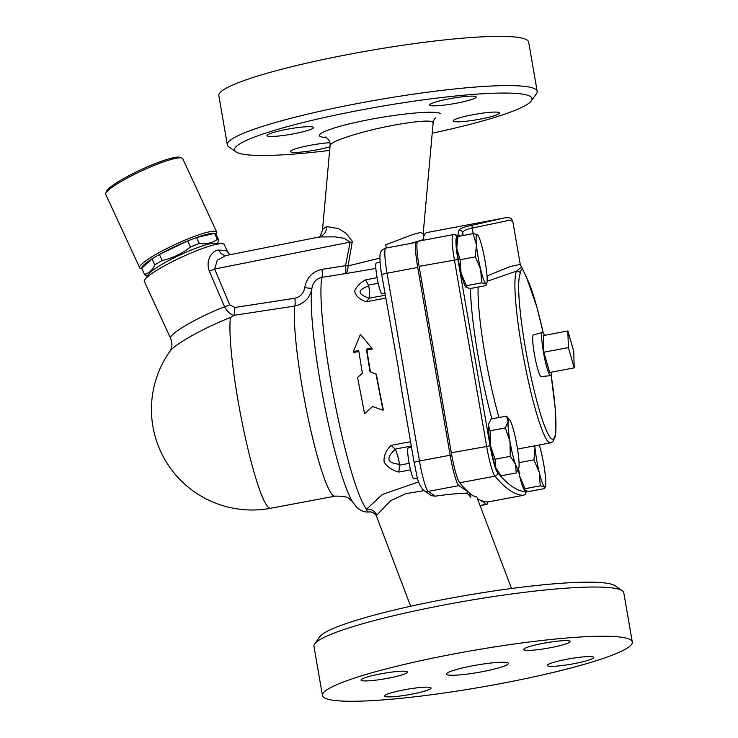 <?xml version="1.0" encoding="UTF-8"?>
<svg xmlns="http://www.w3.org/2000/svg" width="738" height="738" viewBox="0 0 738 738"><rect width="100%" height="100%" fill="white"/><g stroke="black" fill="none" stroke-linecap="round" stroke-linejoin="round"><path stroke-width="1.11" d="M181.926 158.052L179.878 157.332A40.876 5.996 155.1 0 0 141.05 169.685A40.876 5.996 155.1 0 0 106.521 191.308L105.746 193.338A42.444 6.227 -24.9 0 1 141.604 170.884A42.444 6.227 -24.9 0 1 181.926 158.052A42.444 6.227 -24.9 0 1 182.747 158.698L216.723 232.073A42.444 6.227 155.1 0 0 215.265 231.28A42.444 6.227 155.1 0 0 171.447 246.224A42.444 6.227 155.1 0 0 139.694 267.756A42.444 6.227 155.1 0 0 140.072 268.18A42.444 6.227 155.1 0 0 140.506 268.392L141.964 268.909M139.694 267.756L105.709 194.371A42.444 6.227 -24.9 0 1 105.746 193.338M216.142 234.555L216.686 233.116A42.444 6.227 155.1 0 0 216.723 232.073M218.743 240.173L215.957 234.149A40.876 5.996 155.1 0 0 214.546 233.383L196.576 237.535A40.876 5.996 155.1 0 0 187.664 240.948L159.417 254.481A40.876 5.996 155.1 0 0 151.982 258.9L141.705 268.263A40.876 5.996 155.1 0 0 141.77 268.503L144.565 274.527A40.876 5.996 -24.9 0 1 144.491 274.287C148.928 273.355 152.36 270.228 154.777 264.914A40.876 5.996 -24.9 0 1 162.203 260.505C172.637 258.18 182.046 253.669 190.45 246.972A40.876 5.996 -24.9 0 1 199.371 243.558C206.363 244.361 212.359 242.977 217.332 239.398A40.876 5.996 -24.9 0 1 218.743 240.173A40.876 5.996 -24.9 0 1 218.817 240.404L217.23 243.319M144.491 274.287L141.705 268.263A40.876 5.996 -24.9 0 1 151.982 258.9L154.777 264.914M162.203 260.505L159.417 254.481A40.876 5.996 -24.9 0 1 187.664 240.948L190.45 246.972M199.371 243.558L196.576 237.535A40.876 5.996 -24.9 0 1 214.546 233.383L217.332 239.398M370.614 511.858A9.437 8.838 -99.6 0 0 370.605 511.858L370.485 511.877C373.815 512.624 375.882 514.248 376.694 516.757L376.749 515.179A9.437 9.124 16.7 0 0 366.528 509.229C366.675 511.351 367.985 512.237 370.448 511.895L370.531 511.877A9.437 8.838 -99.6 0 0 370.448 511.895A122.628 14.944 -100.6 0 0 370.541 511.877M418.695 481.877L382.385 494.442L366.528 509.229A122.628 14.944 -100.6 0 1 334.065 398.621A122.628 14.944 -100.6 0 1 321.851 277.387A9.437 1.974 81 0 0 321.962 269.37C312.386 271.602 306.63 277.709 304.683 287.682C303.622 293.401 300.348 296.925 294.84 298.244L234.924 307.469L229.675 304.766L214.629 269.029L217.267 260.219L225.994 255.514L319.443 236.935L335.181 236.861L344.166 238.328L350.153 242.092L352.155 242.498L352.257 241.344L345.938 233.143L338.447 228.577L326.796 226.575C324.019 228.042 322.58 229.223 322.478 230.136L322.469 230.182M376.749 515.179L390.753 500.595L405.706 493.704L423.963 490.641M435.3 496.167L428.252 491.388A6.291 6.199 -55.8 0 1 423.658 490.438L431.665 495.715L435.3 496.167C447.505 494.395 457.514 493.418 465.327 493.261C467.329 493.316 469.137 494.755 470.752 497.56L470.337 493.713M511.526 588.49L476.868 497.135L472.717 495.613A1069.076 130.285 79.4 0 1 459.691 482.79L494.958 476.158A1069.076 130.285 79.4 0 0 523.214 495.327A28.302 3.45 79.4 0 0 523.307 495.318L525.253 494.248L526.572 491.121M229.887 254.739L227.203 251.354C226.142 250.662 223.42 250.237 219.038 250.09A9.437 7.601 -90.4 0 0 225.976 255.505L225.976 255.505M219.038 250.09C213.55 249.721 204.887 258.789 209.297 271.141A9.437 1.541 157.1 0 0 214.629 269.029L350.153 242.092L345.513 265.671L321.962 269.37M209.297 271.141L224.573 306.796A9.437 1.531 157.2 0 0 229.675 304.766M227.572 251.741L224.241 244.555A44.022 6.457 155.1 0 0 223.845 244.112A44.022 6.457 155.1 0 0 222.203 243.669A44.022 6.457 155.1 0 0 181.576 257.193A44.022 6.457 155.1 0 0 144.989 279.425A44.022 6.457 155.1 0 0 144.353 281.547L170.616 338.272A44.022 6.457 155.1 0 1 224.573 306.796C227.433 311.999 230.68 314.822 234.333 315.264L234.924 307.469M234.333 315.264L294.766 306.049A9.437 1.983 81.4 0 0 294.84 298.244M352.561 501.739L349.544 499.026C348.151 496.951 343.327 496.001 335.052 496.148A100.617 12.26 79.4 0 1 308.097 417.929A100.617 12.26 79.4 0 1 294.766 306.049C304.416 303.659 310.117 297.801 311.888 288.457L304.683 287.682M370.55 511.877C366.233 512.412 362.653 511.683 359.812 509.681C358.096 509.026 355.578 506.213 352.247 501.25A114.621 13.967 79.4 0 1 323.032 397.625A114.621 13.967 79.4 0 1 311.888 288.457C313.078 282.248 316.399 278.558 321.851 277.387L345.421 273.623A9.437 1.974 81.1 0 0 345.513 265.671L348.041 265.911L352.155 242.498M345.421 273.623L346.076 273.549A9.437 3.93 85.9 0 0 348.041 265.911L379.904 258.088M346.076 273.549L375.836 268.401M423.75 236.603L423.169 233.826L420.476 232.433L412.385 234.647L385.78 244.795L386.269 248.014M391.14 445.355C385.753 450.475 383.428 456.139 384.175 462.375C387.505 467.172 392.395 470.401 398.852 472.052L399.572 464.257A17.583 2.14 79.4 0 0 395.264 449.331L391.14 445.355L410.549 441.702M401.813 391.14L398.142 366.924L381.731 274.868C379.526 262.728 379.683 253.826 380.421 253.263C380.66 251.095 382.459 249.37 385.808 248.097L416.481 242.332A28.302 3.45 -100.6 0 1 416.573 242.322A1069.058 130.285 -100.6 0 1 417.191 242.35M365.642 279.813C360.015 282.903 356.334 286.713 354.618 291.252C355.781 296.049 359.683 299.545 366.334 301.75L369.157 298.207C357.22 294.075 357.091 289.988 368.769 285.938L365.642 279.813L377.09 277.663M358.862 351.509L353.889 352.441L353.354 351.574L358.723 350.568L362.367 373.262L357.561 377.469L364.6 413.658L372.672 406.546L383.004 410.199L375.956 374.009L370.033 371.823L366.389 349.12L371.758 348.115L360.412 334.388L353.354 351.574M371.758 348.115L372.293 348.982L366.924 349.996A122.628 14.944 79.4 0 0 370.458 371.98M375.956 374.009L376.389 374.231A122.628 14.944 79.4 0 0 383.253 409.516L383.004 410.199M325.255 136.954C328.761 139.03 330.375 141.816 330.098 145.312C331.39 142.277 342.035 137.988 362.044 132.443C391.666 124.307 429.147 118.79 432.652 122.047L433.141 122.895L423.169 233.826M233.983 315.587L230.441 317.497A51.669 7.583 -24.9 0 0 169.961 351.205A100.617 100.617 0 0 0 270.643 508.261A100.617 12.26 -100.6 0 1 243.494 429.138A100.617 12.26 -100.6 0 1 230.441 317.497M410.531 243.448L422.975 239.73M319.443 236.935L320.403 236.621A12.574 11.282 66.1 0 0 320.403 236.621A12.574 11.282 66.1 0 0 326.796 226.575M468.565 492.163L458.925 485.622A28.302 3.45 -100.6 0 1 450.152 455.226L417.717 267.433A28.302 3.45 -100.6 0 1 416.481 242.332M487.781 501.951A28.302 3.45 -100.6 0 1 486.877 504.405A28.302 3.45 -100.6 0 1 486.434 504.285L480.383 500.18M147.904 275.449L145.967 275.292A40.876 5.996 -24.9 0 1 144.925 274.942A40.876 5.996 -24.9 0 1 144.565 274.527M144.989 279.425L149.094 273.826A37.73 5.535 -24.9 0 1 177.461 256.178A37.73 5.535 -24.9 0 1 215.275 243.18L222.203 243.669M568.38 347.607L567.854 330.956L573.703 351.223L574.229 367.875L568.38 347.607L543.841 352.22L543.316 335.569L567.854 330.956M543.841 352.22L549.69 372.487L574.229 367.875M544.432 335.366A22.011 2.684 79.4 0 0 542.79 332.497A22.011 2.684 79.4 0 0 542.412 332.404A22.011 2.684 79.4 0 0 543.869 354.526A22.011 2.684 79.4 0 0 550.539 375.66A22.011 2.684 79.4 0 0 551.351 372.173M550.539 375.66L541.194 376.583A21.181 2.583 -100.6 0 1 534.764 356.233A21.181 2.583 -100.6 0 1 533.362 334.941L542.412 332.404M411.518 447.302L408.215 447.92A15.719 1.919 79.4 0 0 409.064 462.8A15.719 1.919 79.4 0 0 413.778 478.759A15.719 1.919 79.4 0 0 414.027 478.824L417.579 478.159M380.088 262.313L376.279 263.023A15.719 1.919 79.4 0 0 376.961 276.971A15.719 1.919 79.4 0 0 382.09 293.927L384.932 293.392M518.205 469.617A25.157 3.063 79.4 0 0 519.653 476.121L524.995 488.704L524.847 490.512L529.091 491.49L544.34 488.621L544.884 487.818L544.478 486.822L540.234 485.844L539.275 472.431A25.157 3.063 79.4 0 0 544.478 486.822A25.157 3.063 79.4 0 0 545.41 486.25A25.157 3.063 79.4 0 0 545.428 476.6A25.157 3.063 79.4 0 0 541.175 451.988A25.157 3.063 79.4 0 0 539.275 444.968M518.602 468.575L519.653 476.121A25.157 3.063 79.4 0 0 524.497 490.18A25.157 3.063 79.4 0 0 524.552 490.235M533.934 459.839L535.032 447.818A25.157 3.063 79.4 0 0 539.275 472.431L533.934 459.839L519.054 462.643M534.856 445.798A25.157 3.063 79.4 0 0 535.032 447.818L534.764 445.817M506.462 416.112L491.213 418.981L488.75 423.778A25.157 3.063 79.4 0 0 488.473 425.291L490.124 430.78L490.383 445.401L495.032 459.202L495.844 467.92L501.037 475.816L516.277 472.947L515.465 464.23L510.272 456.333L510.013 441.711L505.364 427.92L508.104 421.601A25.157 3.063 79.4 0 0 510.013 441.711A25.157 3.063 79.4 0 0 515.465 464.23A25.157 3.063 79.4 0 0 518.74 468.16A25.157 3.063 79.4 0 0 519.017 466.637A25.157 3.063 79.4 0 0 517.107 446.527A25.157 3.063 79.4 0 0 511.655 424.009A25.157 3.063 79.4 0 0 509.663 419.848A25.157 3.063 79.4 0 0 508.104 421.601L506.462 416.112L509.663 419.848M488.916 423.289L488.473 425.291A25.157 3.063 79.4 0 0 490.383 445.401A25.157 3.063 79.4 0 0 495.844 467.92A25.157 3.063 79.4 0 0 497.836 472.089L499.635 474.248M518.74 468.16L516.277 472.947M465.899 287.193L465.973 287.285A25.157 3.063 79.4 0 1 465.899 287.193A25.157 3.063 79.4 0 1 461.047 273.134A25.157 3.063 79.4 0 1 456.794 248.521A25.157 3.063 79.4 0 1 456.813 238.881L457.883 236.501L456.794 248.521L460.088 259.721L461.047 273.134L466.388 285.717L466.25 287.525L470.484 288.503L485.733 285.634L486.277 284.831L485.881 283.835A25.157 3.063 79.4 0 0 486.803 283.263A25.157 3.063 79.4 0 0 486.822 273.614A25.157 3.063 79.4 0 0 482.569 249.001A25.157 3.063 79.4 0 0 477.726 234.952A25.157 3.063 79.4 0 0 477.375 234.61L477.67 234.887M476.425 244.831L473.132 233.632L477.375 234.61A25.157 3.063 79.4 0 0 476.425 244.831A25.157 3.063 79.4 0 0 480.678 269.444L475.337 256.852L476.425 244.831M481.637 282.857L480.678 269.444A25.157 3.063 79.4 0 0 485.881 283.835L481.637 282.857L466.388 285.717M460.088 259.721L475.337 256.852M524.995 488.704L540.234 485.844M495.032 459.202L510.272 456.333M490.124 430.78L505.364 427.92M457.883 236.501L473.132 233.632M399.572 464.257C386.998 463.15 385.559 458.178 395.264 449.331M470.752 497.56A6.291 0.766 79.4 0 0 469.386 492.901M460.429 236.022L453.907 234.583A3.146 3.118 91.7 0 1 456.877 237.156A1065.93 129.906 -100.6 0 1 457.394 237.175M473.196 233.642L472.228 228.06L509.331 220.293L512.772 221.252L511.545 219.02C509.995 217.489 506.951 217.267 502.412 218.347L471.951 225.33C464.423 226.769 460.097 228.393 458.944 230.219A3.146 3.044 17.1 0 1 462.661 232.636C463.409 230.699 466.601 229.177 472.228 228.06L471.951 225.33M417.976 241.271A28.302 3.45 79.4 0 0 417.883 241.271A28.302 3.45 79.4 0 0 419.11 266.381L451.305 452.772A28.302 3.45 79.4 0 0 459.691 482.79M502.412 218.347L426.822 232.553A141.493 17.242 79.4 0 0 422.865 240.339M543.242 332.976L536.877 307.073L526.397 276.999A3.146 2.887 152.8 0 1 526.664 277.857A84.898 10.35 -100.6 0 1 543.205 332.921M551.092 374.895A84.898 10.35 -100.6 0 1 551.655 438.824A84.898 10.35 -100.6 0 1 527.366 358.889A84.898 10.35 -100.6 0 1 520.29 273.53A3.146 3.09 -151.6 0 0 516.591 271.067A88.043 10.729 79.4 0 0 524.93 364.747A88.043 10.729 79.4 0 0 550.502 442.865L552.697 441.767L555.077 437.136L555.852 431.804L555.363 409.784L551.101 374.83M526.397 276.999L521.609 267.11L516.591 271.067L487.117 281.289M521.609 267.11L520.235 264.407L510.327 266.473L487.015 275.938M477.477 498.74A1069.076 130.285 79.4 0 0 487.947 501.96A28.302 3.45 79.4 0 0 488.039 501.951L523.307 495.318M366.924 349.996L366.389 349.12M369.157 298.207A17.583 2.14 79.4 0 0 368.769 285.938M324.01 697.585A157.212 18.745 170.2 0 0 489.949 685.574A157.212 18.745 170.2 0 0 632.291 642.032A157.212 18.745 170.2 0 0 474.313 650.261A157.212 18.745 170.2 0 0 322.451 695.519A157.212 18.745 170.2 0 0 324.01 697.585M523.925 649.818A23.579 2.814 -9.8 0 1 523.694 649.505A23.579 2.814 -9.8 0 1 546.452 642.724A23.579 2.814 -9.8 0 1 570.17 641.479A23.579 2.814 -9.8 0 1 548.841 648.01A23.579 2.814 -9.8 0 1 523.925 649.818M387.598 678.323A23.579 2.814 -9.8 0 1 361.039 680.076A23.579 2.814 -9.8 0 1 383.797 673.296A23.579 2.814 -9.8 0 1 407.514 672.05A23.579 2.814 -9.8 0 1 387.598 678.323M430.808 687.705A23.579 2.814 -9.8 0 1 431.038 688.01A23.579 2.814 -9.8 0 1 408.28 694.799A23.579 2.814 -9.8 0 1 384.563 696.045A23.579 2.814 -9.8 0 1 405.891 689.504A23.579 2.814 -9.8 0 1 430.808 687.705M567.135 659.2A23.579 2.814 -9.8 0 1 593.703 657.438A23.579 2.814 -9.8 0 1 570.935 664.228A23.579 2.814 -9.8 0 1 547.227 665.464A23.579 2.814 -9.8 0 1 567.135 659.2M446.693 674.523A31.439 3.745 -9.8 0 1 446.379 674.108A31.439 3.745 -9.8 0 1 476.757 665.058A31.439 3.745 -9.8 0 1 508.353 663.416A31.439 3.745 -9.8 0 1 479.885 672.124A31.439 3.745 -9.8 0 1 446.693 674.523M322.451 695.519L313.945 646.294A157.212 18.745 -9.8 0 1 314.683 643.887A157.212 18.745 -9.8 0 1 465.678 601.064A157.212 18.745 -9.8 0 1 622.282 590.751A157.212 18.745 -9.8 0 1 623.785 592.808L632.291 642.005M622.282 590.751L615.077 585.751A150.921 17.998 170.2 0 0 464.737 595.649A150.921 17.998 170.2 0 0 319.785 636.756L314.683 643.887M329.646 150.423A150.921 17.998 -9.8 0 1 236.095 151.927A150.921 17.998 -9.8 0 1 236.04 151.89A150.921 17.998 -9.8 0 1 380.255 106.521A150.921 17.998 -9.8 0 1 531.332 100.885A150.921 17.998 -9.8 0 1 432.219 133.181M479.737 119.205A23.579 2.814 -9.8 0 1 453.169 120.967A23.579 2.814 -9.8 0 1 475.936 114.178A23.579 2.814 -9.8 0 1 499.644 112.942A23.579 2.814 -9.8 0 1 479.737 119.205M329.969 146.807A23.579 2.814 -9.8 0 1 306.279 151.502A23.579 2.814 -9.8 0 1 290.744 151.844A23.579 2.814 -9.8 0 1 290.514 151.539A23.579 2.814 -9.8 0 1 304.48 146.484A23.579 2.814 -9.8 0 1 329.941 142.72M286.897 129.307A23.579 2.814 -9.8 0 1 313.456 127.545A23.579 2.814 -9.8 0 1 290.698 134.334A23.579 2.814 -9.8 0 1 266.981 135.58A23.579 2.814 -9.8 0 1 286.897 129.307M475.881 96.669A23.579 2.814 -9.8 0 1 476.121 96.973A23.579 2.814 -9.8 0 1 453.335 103.763A23.579 2.814 -9.8 0 1 429.645 104.999A23.579 2.814 -9.8 0 1 450.992 98.468A23.579 2.814 -9.8 0 1 475.881 96.669M531.332 100.885L536.434 93.754A157.212 18.745 170.2 0 0 537.172 91.346A157.212 18.745 170.2 0 0 379.064 99.63A157.212 18.745 170.2 0 0 227.332 144.86A157.212 18.745 170.2 0 0 228.835 146.89A157.212 18.745 170.2 0 0 228.9 146.927M537.172 91.346L528.666 42.121A157.212 18.745 170.2 0 0 370.559 50.415A157.212 18.745 170.2 0 0 218.835 95.645L227.332 144.86M398.852 472.052L410.549 469.848M366.334 301.75L385.743 298.106M414.23 462.744A6.291 0.747 -9.8 0 1 414.166 462.661A6.291 0.747 -9.8 0 1 419.479 460.992L387.044 273.198A6.291 0.747 170.2 0 0 381.731 274.868M417.717 267.433L387.044 273.198A28.302 3.45 -100.6 0 1 385.808 248.097M458.925 485.622L428.252 491.388A28.302 3.45 -100.6 0 1 419.479 460.992L450.152 455.226M480.032 505.484L486.434 504.285M417.883 241.271L453.15 234.647A28.302 3.45 79.4 0 1 453.243 234.638A3.146 3.118 91.7 0 1 453.907 234.583L453.15 234.647A28.302 3.45 79.4 0 0 454.387 259.748L486.582 446.139A28.302 3.45 79.4 0 0 494.958 476.158A3.146 3.053 140.1 0 0 497.541 472.551A25.157 3.063 -100.6 0 1 490.097 445.863L451.305 452.772M526.295 491.056A25.157 3.063 -100.6 0 1 525.714 491.665A3.146 3.118 91.7 0 1 523.214 495.327L487.947 501.96M525.714 491.665A1065.93 129.906 -100.6 0 1 497.541 472.551M461.923 235.745A138.347 16.863 -100.6 0 1 462.661 232.636L463.16 235.505M458.944 230.219A141.493 17.242 79.4 0 0 457.92 235.09M490.097 445.863L457.901 259.472L419.11 266.381M457.901 259.472A25.157 3.063 -100.6 0 1 456.877 237.156M470.53 288.493A94.326 11.494 79.4 0 0 491.905 418.852M520.29 273.53C520.751 270.735 521.462 269.13 522.412 268.715L526.664 277.857M498.971 417.524A88.043 10.729 -100.6 0 1 478.15 287.064M394.996 449.119L411.306 446.056M409.166 463.363L399.627 465.161M368.53 285.108L378.225 283.291M385.245 295.228L368.945 298.29M440.355 113.532C435.706 110.017 395.771 113.901 361.103 121.244C326.168 128.532 308.668 136.724 326.371 137.499M465.327 493.261L469.017 492.569M410.651 606.258L376.694 516.757M330.107 145.312L322.478 230.136C320.44 235.939 319.176 238.392 318.687 237.479M335.052 496.148L270.643 508.261M170.616 338.272C173.19 345.504 171.096 348.613 171.391 348.151L169.961 351.205M401.758 390.78L414.166 462.661C417.081 474.027 416.223 481.573 423.658 490.438M480.106 505.678L486.877 504.405M545.41 486.25L544.884 487.818M486.803 283.263L486.277 284.831M517.532 449.055L550.502 442.865M520.235 264.407L512.781 221.252M433.141 122.895C433.418 120.691 434.258 118.984 435.651 117.776M236.04 151.89L228.835 146.89"/></g></svg>
